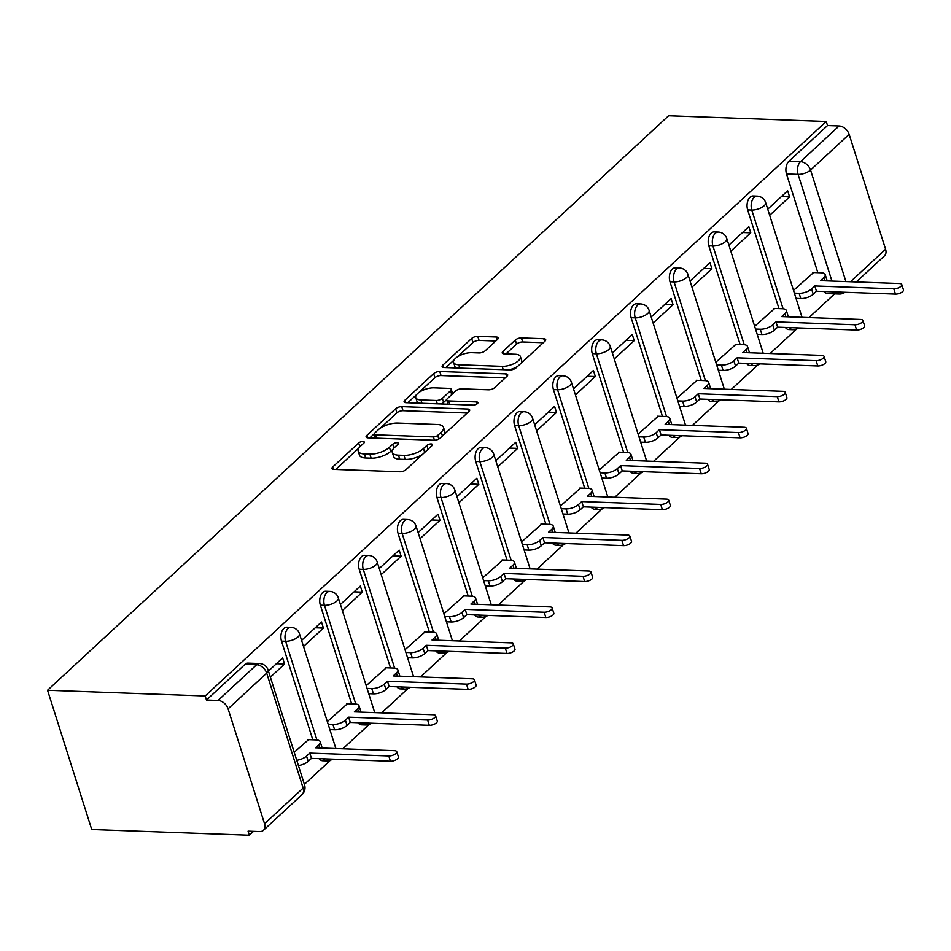 <?xml version="1.0" encoding="UTF-8"?>
<svg xmlns="http://www.w3.org/2000/svg" width="951" height="951" viewBox="0 0 951 951"><rect width="100%" height="100%" fill="white"/><g stroke="black" fill="none" stroke-linecap="round" stroke-linejoin="round"><path stroke-width="1.43" d="M362.949 441.478A3.21 1.32 -17.6 0 0 358.67 442.976L332.707 466.989A4.589 1.878 -17.6 0 0 332.006 468.51A4.589 1.878 -17.6 0 0 333.92 469.39L399.919 471.779A4.589 1.878 -17.6 0 0 406.029 469.651L432.004 445.627A3.21 1.32 -17.6 0 0 432.491 444.569A3.21 1.32 -17.6 0 0 431.148 443.951A3.21 1.32 -17.6 0 0 426.868 445.448L423.504 448.551A14.669 6.015 -17.6 0 1 403.949 455.363L398.457 455.16A14.669 6.015 -17.6 0 1 392.287 452.367A14.669 6.015 -17.6 0 1 394.546 447.505L397.898 444.39A3.21 1.32 -17.6 0 0 398.398 443.332A3.21 1.32 -17.6 0 0 397.054 442.714A3.21 1.32 -17.6 0 0 392.775 444.212L389.411 447.315A14.669 6.015 -17.6 0 1 369.856 454.126L364.352 453.924A14.669 6.015 -17.6 0 1 358.194 451.131A14.669 6.015 -17.6 0 1 360.441 446.269L363.805 443.154A3.21 1.32 -17.6 0 0 364.304 442.096A3.21 1.32 -17.6 0 0 362.949 441.478M785.395 327.453A9.344 5.599 92.1 0 0 788.759 329.545L792.872 329.7A9.344 5.599 -87.9 0 1 789.508 327.596M746.547 363.389A9.344 5.599 92.1 0 0 749.911 365.481L754.024 365.624A9.344 5.599 -87.9 0 1 750.66 363.532M707.699 399.325A9.344 5.599 92.1 0 0 711.075 401.417L715.176 401.56A9.344 5.599 -87.9 0 1 711.812 399.468M668.85 435.249A9.344 5.599 92.1 0 0 672.226 437.341L676.327 437.496A9.344 5.599 -87.9 0 1 672.963 435.403M630.014 471.185A9.344 5.599 92.1 0 0 633.378 473.277L637.479 473.432A9.344 5.599 -87.9 0 1 634.115 471.339M591.165 507.121A9.344 5.599 92.1 0 0 594.53 509.213L598.631 509.367A9.344 5.599 -87.9 0 1 595.267 507.275M552.317 543.057A9.344 5.599 92.1 0 0 555.681 545.149L559.794 545.292A9.344 5.599 -87.9 0 1 556.418 543.199M513.469 578.993A9.344 5.599 92.1 0 0 516.833 581.085L520.946 581.227A9.344 5.599 -87.9 0 1 517.57 579.135M474.62 614.928A9.344 5.599 92.1 0 0 477.984 617.021L482.098 617.163A9.344 5.599 -87.9 0 1 478.733 615.071M435.772 650.853A9.344 5.599 92.1 0 0 439.136 652.945L443.249 653.099A9.344 5.599 -87.9 0 1 439.885 651.007M396.924 686.788A9.344 5.599 92.1 0 0 400.288 688.881L404.401 689.035A9.344 5.599 -87.9 0 1 401.037 686.943M358.075 722.724A9.344 5.599 92.1 0 0 361.439 724.817L365.553 724.971A9.344 5.599 -87.9 0 1 362.188 722.879M319.227 758.66A9.344 5.599 92.1 0 0 322.591 760.752L326.704 760.895A9.344 5.599 -87.9 0 1 323.34 758.803M497.516 339.388A4.589 1.878 -17.6 0 0 498.217 337.878A4.589 1.878 -17.6 0 0 496.291 336.999L477.771 336.333A4.589 1.878 -17.6 0 0 471.66 338.461L442.821 365.136A4.589 1.878 -17.6 0 0 442.12 366.658A4.589 1.878 -17.6 0 0 444.046 367.526L510.033 369.927A4.589 1.878 -17.6 0 0 516.143 367.799L544.994 341.112A4.589 1.878 -17.6 0 0 545.696 339.59A4.589 1.878 -17.6 0 0 543.77 338.722L521.398 337.914A4.589 1.878 -17.6 0 0 515.287 340.042L502.948 351.454A4.589 1.878 -17.6 0 0 502.247 352.976A4.589 1.878 -17.6 0 0 504.173 353.855L515.264 354.248A12.268 5.028 -17.6 0 1 520.411 356.589A12.268 5.028 -17.6 0 1 514.943 363.127A12.268 5.028 -17.6 0 1 502.187 366.349L458.739 364.768A12.268 5.028 -17.6 0 1 453.591 362.438A12.268 5.028 -17.6 0 1 459.06 355.9A12.268 5.028 -17.6 0 1 471.815 352.678L479.054 352.94A4.589 1.878 -17.6 0 0 485.165 350.812L497.516 339.388M826.229 121.478L205.178 695.966L47.55 690.248L668.612 115.76L826.229 121.478L827.525 125.544L839.103 125.96A9.344 6.419 47.2 0 1 849.148 134.353L885.595 249.269A9.344 6.419 47.2 0 1 884.466 255.855L856.245 281.96M401.75 406.648A4.589 1.878 -17.6 0 0 395.64 408.775L366.801 435.451A4.589 1.878 -17.6 0 0 366.099 436.973A4.589 1.878 -17.6 0 0 368.025 437.852L434.013 440.242A4.589 1.878 -17.6 0 0 440.123 438.114L468.974 411.426A4.589 1.878 -17.6 0 0 469.675 409.917A4.589 1.878 -17.6 0 0 467.749 409.037L401.75 406.648L403.046 410.701A4.589 1.878 -17.6 0 0 396.936 412.829L380.341 428.176M404.805 400.3L433.656 373.612A4.589 1.878 -17.6 0 1 439.766 371.484L505.754 373.874A4.589 1.878 -17.6 0 1 507.679 374.753A4.589 1.878 -17.6 0 1 506.978 376.275L494.639 387.687A4.589 1.878 -17.6 0 1 488.529 389.815L461.758 388.852A4.589 1.878 -17.6 0 0 455.648 390.98L447.457 398.552A4.589 1.878 -17.6 0 0 446.756 400.074A4.589 1.878 -17.6 0 0 448.682 400.942L476.546 401.952A3.21 1.32 -17.6 0 1 477.901 402.57A3.21 1.32 -17.6 0 1 476.463 404.282A3.21 1.32 -17.6 0 1 473.123 405.126L406.029 402.689A4.589 1.878 -17.6 0 1 404.104 401.809A4.589 1.878 -17.6 0 1 404.805 400.3L405.554 402.653M817.824 272.664L786.513 173.974L798.091 174.39A9.344 5.599 -87.9 0 1 800.504 161.67L839.103 125.96M264.544 823.744L303.143 788.046L266.684 673.13L228.085 708.84L264.544 823.744A9.344 6.419 -132.8 0 1 263.415 830.33A9.344 6.419 -132.8 0 1 259.647 831.59L248.068 831.174L249.352 835.24L253.525 831.376M304.379 784.337L330.377 760.289M342.812 748.794L369.226 724.365M381.66 712.858L408.062 688.429M420.508 676.922L446.911 652.493M459.345 640.986L485.759 616.557M498.193 605.05L524.607 580.621M537.042 569.126L563.456 544.685M575.89 533.19L602.304 508.761M614.738 497.254L641.152 472.825M653.587 461.318L680.001 436.889M692.435 425.382L718.849 400.953M731.283 389.446L757.697 365.018M770.132 353.522L796.534 329.082M808.98 317.586L834.621 293.871M249.352 835.24L91.736 829.522L47.55 690.248M228.085 708.84A9.344 6.419 -132.8 0 0 218.041 700.447L256.639 664.737A9.344 5.599 -87.9 0 1 259.552 663.525L247.973 663.109A9.344 5.599 -87.9 0 0 245.061 664.321L256.639 664.737A9.344 6.419 -132.8 0 1 266.684 673.13A9.344 3.828 -17.6 0 0 268.123 670.039A9.344 9.344 0 0 0 259.552 663.525M205.178 695.966L206.462 700.019L218.041 700.447M308.576 739.652L294.204 752.265M270.369 677.148L284.575 664L276.384 663.703M284.575 664L282.649 657.914L268.444 671.049M347.424 703.716L327.346 721.607M303.512 646.49L323.423 628.064L315.233 627.767M323.423 628.064L321.497 621.978L301.574 640.403M386.272 667.78L366.183 685.671M342.36 610.554L362.272 592.14L354.081 591.843M362.272 592.14L360.334 586.042L340.422 604.467M425.121 631.844L405.031 649.735M381.208 574.618L401.12 556.204L392.929 555.907M401.12 556.204L399.182 550.106L379.271 568.532M463.957 595.908L443.879 613.811M420.057 538.682L439.968 520.268L431.766 519.971M439.968 520.268L438.031 514.182L418.119 532.596M502.806 559.984L482.728 577.875M458.905 502.758L478.817 484.332L470.614 484.035M478.817 484.332L476.879 478.246L456.967 496.66M541.654 524.049L521.576 541.939M497.742 466.822L517.665 448.397L509.463 448.099M517.665 448.397L515.727 442.31L495.816 460.724M580.502 488.113L560.424 506.003M536.59 430.886L556.513 412.461L548.311 412.163M556.513 412.461L554.576 406.374L534.664 424.8M619.351 452.177L599.273 470.067M575.438 394.95L595.35 376.537L587.159 376.239M595.35 376.537L593.424 370.438L573.512 388.864M658.199 416.241L638.121 434.131M614.287 359.014L634.198 340.601L626.008 340.303M634.198 340.601L632.272 334.502L612.361 352.928M697.047 380.305L676.969 398.207M653.135 323.09L673.046 304.665L664.856 304.368M673.046 304.665L671.121 298.578L651.209 316.992M735.896 344.381L715.818 362.272M691.983 287.154L711.895 268.729L703.704 268.432M711.895 268.729L709.969 262.642L690.046 281.056M774.744 308.445L754.654 326.336M730.832 251.219L750.743 232.793L742.553 232.496M750.743 232.793L748.817 226.707L728.894 245.12M778.976 308.6L747.664 209.909L751.777 210.052A9.344 5.599 -87.9 0 1 752.063 200.661A9.344 5.599 -87.9 0 1 757.103 196.108L752.99 195.965A9.344 5.599 92.1 0 0 747.95 200.518A9.344 5.599 92.1 0 0 747.664 209.909M740.128 344.535L708.828 245.845L712.929 245.988A9.344 5.599 -87.9 0 1 713.214 236.597A9.344 5.599 -87.9 0 1 718.255 232.044L714.142 231.901A9.344 5.599 92.1 0 0 709.101 236.442A9.344 5.599 92.1 0 0 708.828 245.845M701.279 380.459L669.98 281.769L674.081 281.924A9.344 5.599 -87.9 0 1 674.366 272.533A9.344 5.599 -87.9 0 1 679.406 267.98L675.293 267.837A9.344 5.599 92.1 0 0 670.253 272.378A9.344 5.599 92.1 0 0 669.98 281.769M662.431 416.395L631.131 317.705L635.232 317.86A9.344 5.599 -87.9 0 1 635.518 308.469A9.344 5.599 -87.9 0 1 640.558 303.916L636.445 303.761A9.344 5.599 92.1 0 0 631.405 308.314A9.344 5.599 92.1 0 0 631.131 317.705M623.583 452.331L592.283 353.641L596.384 353.796A9.344 5.599 -87.9 0 1 596.669 344.393A9.344 5.599 -87.9 0 1 601.71 339.852L597.597 339.697A9.344 5.599 92.1 0 0 592.556 344.25A9.344 5.599 92.1 0 0 592.283 353.641M584.734 488.267L553.434 389.577L557.548 389.72A9.344 5.599 -87.9 0 1 557.821 380.329A9.344 5.599 -87.9 0 1 562.861 375.788L558.748 375.633A9.344 5.599 92.1 0 0 553.72 380.186A9.344 5.599 92.1 0 0 553.434 389.577M545.898 524.203L514.586 425.513L518.699 425.656A9.344 5.599 -87.9 0 1 518.973 416.265A9.344 5.599 -87.9 0 1 524.013 411.712L519.9 411.569A9.344 5.599 92.1 0 0 514.871 416.122A9.344 5.599 92.1 0 0 514.586 425.513M507.049 560.139L475.738 461.449L479.851 461.592A9.344 5.599 -87.9 0 1 480.124 452.2A9.344 5.599 -87.9 0 1 485.165 447.648L481.063 447.505A9.344 5.599 92.1 0 0 476.023 452.046A9.344 5.599 92.1 0 0 475.738 461.449M468.201 596.063L436.889 497.373L441.002 497.528A9.344 5.599 -87.9 0 1 441.276 488.136A9.344 5.599 -87.9 0 1 446.316 483.584L442.215 483.441A9.344 5.599 92.1 0 0 437.175 487.982A9.344 5.599 92.1 0 0 436.889 497.373M429.353 631.999L398.041 533.309L402.154 533.463A9.344 5.599 -87.9 0 1 402.439 524.072A9.344 5.599 -87.9 0 1 407.468 519.519L403.367 519.365A9.344 5.599 92.1 0 0 398.326 523.918A9.344 5.599 92.1 0 0 398.041 533.309M390.504 667.935L359.193 569.245L363.306 569.399A9.344 5.599 -87.9 0 1 363.591 559.996A9.344 5.599 -87.9 0 1 368.619 555.455L364.518 555.301A9.344 5.599 92.1 0 0 359.478 559.854A9.344 5.599 92.1 0 0 359.193 569.245M351.656 703.871L320.356 605.181L324.457 605.323A9.344 5.599 -87.9 0 1 324.743 595.932A9.344 5.599 -87.9 0 1 329.783 591.391L325.67 591.237A9.344 5.599 92.1 0 0 320.63 595.79A9.344 5.599 92.1 0 0 320.356 605.181M312.808 739.807L281.508 641.117L285.609 641.259A9.344 5.599 -87.9 0 1 285.894 631.868A9.344 5.599 -87.9 0 1 290.935 627.315L286.822 627.173A9.344 5.599 92.1 0 0 281.781 631.726A9.344 5.599 92.1 0 0 281.508 641.117M769.68 215.283L789.592 196.857L787.654 190.771L767.742 209.196M813.592 272.509L793.503 290.4M789.592 196.857L781.401 196.56M835.822 291.933A9.344 5.599 -87.9 0 0 839.186 294.025L827.608 293.609A9.344 5.599 -87.9 0 1 824.244 291.517M827.525 125.544L788.926 161.242A9.344 5.599 92.1 0 0 786.513 173.974M206.462 700.019L245.061 664.321M358.194 451.131L359.478 455.184A14.669 6.015 -17.6 0 0 365.648 457.99L364.352 453.924M393.025 449.217L390.695 451.38A14.669 6.015 -17.6 0 1 371.14 458.18L365.648 457.99M392.287 452.367L393.583 456.421A14.669 6.015 -17.6 0 0 399.741 459.226L398.457 455.16M422.624 454.305A14.669 6.015 -17.6 0 1 405.245 459.428L399.741 459.226M358.931 447.98L335.727 469.449M467.238 413.031L403.046 410.701M374.112 433.941L369.82 437.912M374.623 433.157A3.21 1.32 -17.6 0 0 374.135 434.215A3.21 1.32 -17.6 0 0 375.479 434.833L433.406 436.925A3.21 1.32 -17.6 0 0 437.686 435.439L441.228 432.158A14.669 6.015 -17.6 0 0 443.475 427.296A14.669 6.015 -17.6 0 0 437.317 424.503L397.72 423.064A14.669 6.015 -17.6 0 0 378.165 429.876L374.623 433.157M444.034 434.5A14.669 6.015 -17.6 0 0 444.771 431.362L443.475 427.296M407.824 402.748L416.657 394.582M418.915 392.49L434.94 377.678L433.656 373.612M505.254 377.88L441.05 375.55A4.589 1.878 -17.6 0 0 434.94 377.678M446.756 400.074L448.052 404.127A4.589 1.878 -17.6 0 0 448.076 404.211M433.989 387.842A12.268 5.028 -17.6 0 0 421.234 391.063A12.268 5.028 -17.6 0 0 415.765 397.601A12.268 5.028 -17.6 0 0 420.913 399.943L436.224 400.49A4.589 1.878 -17.6 0 0 442.334 398.362L450.512 390.79A4.589 1.878 -17.6 0 0 451.226 389.268A4.589 1.878 -17.6 0 0 449.3 388.4L433.989 387.842M415.765 397.601L417.049 401.655A12.268 5.028 -17.6 0 0 418.381 403.141M440.907 403.949A4.589 1.878 -17.6 0 0 443.618 402.428L442.334 398.362M446.78 399.503L443.618 402.428M452.486 393.904A4.589 1.878 -17.6 0 0 452.51 393.334L451.226 389.268M453.591 362.438L454.875 366.492A12.268 5.028 -17.6 0 0 456.207 367.966M508.797 369.88A12.268 5.028 -17.6 0 0 517.808 366.266M521.172 363.151A12.268 5.028 -17.6 0 0 521.695 360.655L520.411 356.589M543.259 342.717L522.693 341.968A4.589 1.878 -17.6 0 0 516.583 344.096L505.968 353.915M495.78 340.993L479.066 340.387A4.589 1.878 -17.6 0 0 472.956 342.515L457.479 356.827M454.114 359.942L445.841 367.597M296.748 760.277A9.344 3.828 -17.6 0 0 306.543 756.093L309.776 753.097L388.781 755.962A5.373 2.199 -17.6 0 0 394.368 754.547A5.373 2.199 -17.6 0 0 396.757 751.694A5.373 2.199 -17.6 0 0 394.51 750.66L315.506 747.795L318.74 744.811A9.344 3.828 -17.6 0 0 320.178 741.709A9.344 3.828 -17.6 0 0 316.255 739.926L307.862 739.628M320.178 741.709L321.854 746.987A9.344 3.828 162.4 0 1 321.854 748.033M396.757 751.694L398.433 756.972A5.373 2.199 162.4 0 1 396.044 759.825A5.373 2.199 162.4 0 1 390.457 761.24L311.452 758.375L308.219 761.371A9.344 3.828 162.4 0 1 298.424 765.555M311.452 758.375L309.776 753.097M328.202 724.317L332.933 724.496A9.344 3.828 -17.6 0 0 345.391 720.157L348.625 717.161L427.629 720.026A5.373 2.199 -17.6 0 0 433.216 718.623A5.373 2.199 -17.6 0 0 435.606 715.758A5.373 2.199 -17.6 0 0 433.359 714.736L354.354 711.871L357.588 708.875A9.344 3.828 -17.6 0 0 359.026 705.773A9.344 3.828 -17.6 0 0 355.103 703.99L346.711 703.692M359.026 705.773L360.702 711.051A9.344 3.828 162.4 0 1 360.691 712.097M435.606 715.758L437.282 721.036A5.373 2.199 162.4 0 1 434.892 723.901A5.373 2.199 162.4 0 1 429.305 725.304L350.301 722.439L347.067 725.435A9.344 3.828 162.4 0 1 334.609 729.774L332.933 724.496M329.878 729.607L334.609 729.774M350.301 722.439L348.625 717.161M367.05 688.393L371.782 688.56A9.344 3.828 -17.6 0 0 384.24 684.221L387.473 681.225L466.477 684.09A5.373 2.199 -17.6 0 0 472.065 682.687A5.373 2.199 -17.6 0 0 474.454 679.822A5.373 2.199 -17.6 0 0 472.195 678.8L393.203 675.935L396.436 672.939A9.344 3.828 -17.6 0 0 397.875 669.849A9.344 3.828 -17.6 0 0 393.952 668.066L385.559 667.757M397.875 669.849L399.551 675.127A9.344 3.828 162.4 0 1 399.539 676.161M474.454 679.822L476.13 685.1A5.373 2.199 162.4 0 1 473.741 687.965A5.373 2.199 162.4 0 1 468.142 689.38L389.149 686.515L385.916 689.499A9.344 3.828 162.4 0 1 373.458 693.838L371.782 688.56M368.726 693.671L373.458 693.838M389.149 686.515L387.473 681.225M405.899 652.457L410.63 652.624A9.344 3.828 -17.6 0 0 423.088 648.297L426.321 645.301L505.326 648.166A5.373 2.199 -17.6 0 0 510.913 646.751A5.373 2.199 -17.6 0 0 513.302 643.886A5.373 2.199 -17.6 0 0 511.044 642.864L432.051 639.999L435.285 637.004A9.344 3.828 -17.6 0 0 436.723 633.913A9.344 3.828 -17.6 0 0 432.8 632.13L424.408 631.821M436.723 633.913L438.399 639.191A9.344 3.828 162.4 0 1 438.387 640.225M513.302 643.886L514.978 649.164A5.373 2.199 162.4 0 1 512.589 652.029A5.373 2.199 162.4 0 1 506.99 653.444L427.998 650.579L424.764 653.575A9.344 3.828 162.4 0 1 412.306 657.902L410.63 652.624M407.575 657.735L412.306 657.902M427.998 650.579L426.321 645.301M444.747 616.521L449.478 616.688A9.344 3.828 -17.6 0 0 461.936 612.361L465.17 609.365L544.162 612.23A5.373 2.199 -17.6 0 0 549.761 610.815A5.373 2.199 -17.6 0 0 552.151 607.951A5.373 2.199 -17.6 0 0 549.892 606.928L470.9 604.063L474.133 601.068A9.344 3.828 -17.6 0 0 475.571 597.977A9.344 3.828 -17.6 0 0 471.648 596.194L463.256 595.885M475.571 597.977L477.236 603.255A9.344 3.828 162.4 0 1 477.236 604.289M552.151 607.951L553.827 613.229A5.373 2.199 162.4 0 1 551.425 616.093A5.373 2.199 162.4 0 1 545.838 617.508L466.846 614.643L463.601 617.639A9.344 3.828 162.4 0 1 451.154 621.966L449.478 616.688M446.423 621.799L451.154 621.966M466.846 614.643L465.17 609.365M483.595 580.585L488.327 580.764A9.344 3.828 -17.6 0 0 500.773 576.425L504.018 573.429L583.011 576.294A5.373 2.199 -17.6 0 0 588.598 574.88A5.373 2.199 -17.6 0 0 590.999 572.026A5.373 2.199 -17.6 0 0 588.74 570.992L509.748 568.127L512.981 565.132A9.344 3.828 -17.6 0 0 514.408 562.041A9.344 3.828 -17.6 0 0 510.485 560.258L502.104 559.949M514.408 562.041L516.084 567.319A9.344 3.828 162.4 0 1 516.084 568.365M590.999 572.026L592.675 577.305A5.373 2.199 162.4 0 1 590.274 580.158A5.373 2.199 162.4 0 1 584.687 581.572L505.694 578.707L502.449 581.703A9.344 3.828 162.4 0 1 490.003 586.042L488.327 580.764M485.26 585.864L490.003 586.042M505.694 578.707L504.018 573.429M522.432 544.65L527.175 544.828A9.344 3.828 -17.6 0 0 539.621 540.489L542.866 537.493L621.859 540.358A5.373 2.199 -17.6 0 0 627.446 538.944A5.373 2.199 -17.6 0 0 629.847 536.091A5.373 2.199 -17.6 0 0 627.589 535.056L548.596 532.191L551.83 529.208A9.344 3.828 -17.6 0 0 553.256 526.105A9.344 3.828 -17.6 0 0 549.333 524.322L540.953 524.025M553.256 526.105L554.932 531.383A9.344 3.828 162.4 0 1 554.932 532.429M629.847 536.091L631.523 541.369A5.373 2.199 162.4 0 1 629.122 544.234A5.373 2.199 162.4 0 1 623.535 545.636L544.543 542.771L541.297 545.767A9.344 3.828 162.4 0 1 528.851 550.106L527.175 544.828M524.108 549.928L528.851 550.106M544.543 542.771L542.866 537.493M561.28 508.726L566.023 508.892A9.344 3.828 -17.6 0 0 578.47 504.553L581.715 501.557L660.707 504.422A5.373 2.199 -17.6 0 0 666.294 503.02A5.373 2.199 -17.6 0 0 668.696 500.155A5.373 2.199 -17.6 0 0 666.437 499.132L587.433 496.267L590.678 493.272A9.344 3.828 -17.6 0 0 592.104 490.169A9.344 3.828 -17.6 0 0 588.182 488.386L579.789 488.089M592.104 490.169L593.781 495.447A9.344 3.828 162.4 0 1 593.781 496.493M668.696 500.155L670.372 505.433A5.373 2.199 162.4 0 1 667.971 508.298A5.373 2.199 162.4 0 1 662.383 509.7L583.379 506.835L580.146 509.831A9.344 3.828 162.4 0 1 567.699 514.17L566.023 508.892M562.956 514.004L567.699 514.17M583.379 506.835L581.715 501.557M600.129 472.79L604.872 472.956A9.344 3.828 -17.6 0 0 617.318 468.617L620.563 465.621L699.556 468.486A5.373 2.199 -17.6 0 0 705.143 467.084A5.373 2.199 -17.6 0 0 707.544 464.219A5.373 2.199 -17.6 0 0 705.285 463.196L626.281 460.332L629.526 457.336A9.344 3.828 -17.6 0 0 630.953 454.245A9.344 3.828 -17.6 0 0 627.03 452.462L618.637 452.153M630.953 454.245L632.629 459.523A9.344 3.828 162.4 0 1 632.629 460.557M707.544 464.219L709.208 469.497A5.373 2.199 162.4 0 1 706.819 472.362A5.373 2.199 162.4 0 1 701.232 473.776L622.227 470.911L618.994 473.895A9.344 3.828 162.4 0 1 606.548 478.234L604.872 472.956M601.805 478.068L606.548 478.234M622.227 470.911L620.563 465.621M638.977 436.854L643.72 437.02A9.344 3.828 -17.6 0 0 656.166 432.693L659.4 429.697L738.404 432.562A5.373 2.199 -17.6 0 0 743.991 431.148A5.373 2.199 -17.6 0 0 746.392 428.283A5.373 2.199 -17.6 0 0 744.134 427.261L665.129 424.396L668.375 421.4A9.344 3.828 -17.6 0 0 669.801 418.309A9.344 3.828 -17.6 0 0 665.878 416.526L657.486 416.217M669.801 418.309L671.477 423.587A9.344 3.828 162.4 0 1 671.477 424.621M746.392 428.283L748.057 433.561A5.373 2.199 162.4 0 1 745.667 436.426A5.373 2.199 162.4 0 1 740.08 437.84L661.076 434.976L657.842 437.971A9.344 3.828 162.4 0 1 645.396 442.298L643.72 437.02M640.653 442.132L645.396 442.298M661.076 434.976L659.4 429.697M677.825 400.918L682.568 401.084A9.344 3.828 -17.6 0 0 695.015 396.757L698.248 393.762L777.252 396.626A5.373 2.199 -17.6 0 0 782.839 395.212A5.373 2.199 -17.6 0 0 785.229 392.347A5.373 2.199 -17.6 0 0 782.982 391.325L703.978 388.46L707.211 385.464A9.344 3.828 -17.6 0 0 708.65 382.373A9.344 3.828 -17.6 0 0 704.727 380.59L696.334 380.281M708.65 382.373L710.326 387.651A9.344 3.828 162.4 0 1 710.326 388.686M785.229 392.347L786.905 397.625A5.373 2.199 162.4 0 1 784.516 400.49A5.373 2.199 162.4 0 1 778.928 401.904L699.924 399.04L696.691 402.035A9.344 3.828 162.4 0 1 684.233 406.374L682.568 401.084M679.501 406.196L684.233 406.374M699.924 399.04L698.248 393.762M716.674 364.982L721.417 365.16A9.344 3.828 -17.6 0 0 733.863 360.821L737.096 357.826L816.101 360.691A5.373 2.199 -17.6 0 0 821.688 359.276A5.373 2.199 -17.6 0 0 824.077 356.423A5.373 2.199 -17.6 0 0 821.83 355.389L742.826 352.524L746.059 349.528A9.344 3.828 -17.6 0 0 747.498 346.437A9.344 3.828 -17.6 0 0 743.575 344.654L735.182 344.345M747.498 346.437L749.174 351.715A9.344 3.828 162.4 0 1 749.162 352.762M824.077 356.423L825.753 361.701A5.373 2.199 162.4 0 1 823.364 364.554A5.373 2.199 162.4 0 1 817.777 365.969L738.772 363.104L735.539 366.099A9.344 3.828 162.4 0 1 723.081 370.438L721.417 365.16M718.35 370.26L723.081 370.438M738.772 363.104L737.096 357.826M755.522 329.046L760.253 329.224A9.344 3.828 -17.6 0 0 772.711 324.885L775.945 321.89L854.949 324.755A5.373 2.199 -17.6 0 0 860.536 323.34A5.373 2.199 -17.6 0 0 862.926 320.487A5.373 2.199 -17.6 0 0 860.667 319.453L781.674 316.588L784.908 313.604A9.344 3.828 -17.6 0 0 786.346 310.501A9.344 3.828 -17.6 0 0 782.423 308.718L774.031 308.421M786.346 310.501L788.022 315.78A9.344 3.828 162.4 0 1 788.01 316.826M862.926 320.487L864.602 325.765A5.373 2.199 162.4 0 1 862.212 328.63A5.373 2.199 162.4 0 1 856.625 330.033L777.621 327.168L774.387 330.163A9.344 3.828 162.4 0 1 761.929 334.502L760.253 329.224M757.198 334.324L761.929 334.502M777.621 327.168L775.945 321.89M794.37 293.122L799.102 293.288A9.344 3.828 -17.6 0 0 811.56 288.949L814.793 285.954L893.797 288.819A5.373 2.199 -17.6 0 0 899.384 287.416A5.373 2.199 -17.6 0 0 901.774 284.551A5.373 2.199 -17.6 0 0 899.515 283.529L820.523 280.664L823.756 277.668A9.344 3.828 -17.6 0 0 825.195 274.566A9.344 3.828 -17.6 0 0 821.272 272.782L812.879 272.485M825.195 274.566L826.871 279.844A9.344 3.828 162.4 0 1 826.859 280.89M901.774 284.551L903.45 289.829A5.373 2.199 162.4 0 1 901.061 292.694A5.373 2.199 162.4 0 1 895.462 294.097L816.469 291.232L813.236 294.228A9.344 3.828 162.4 0 1 800.778 298.566L799.102 293.288M796.046 298.4L800.778 298.566M816.469 291.232L814.793 285.954M359.894 446.815L358.67 442.976M428.081 449.252L426.868 445.448M393.987 448.052L392.775 444.212M831.935 281.068L798.091 174.39A9.344 3.828 162.4 0 0 810.549 170.051L845.926 281.579M850.479 281.746L885.595 249.269M849.148 134.353L810.549 170.051A9.344 6.419 -132.8 0 0 800.504 161.67L788.926 161.242M783.089 308.766L751.777 210.052A9.344 3.828 162.4 0 0 764.224 205.713A9.344 3.828 162.4 0 0 765.662 202.622A9.344 9.344 0 0 0 757.103 196.108M744.241 344.702L712.929 245.988A9.344 3.828 162.4 0 0 725.387 241.649A9.344 3.828 162.4 0 0 726.814 238.558A9.344 9.344 0 0 0 718.255 232.044M705.392 380.638L674.081 281.924A9.344 3.828 162.4 0 0 686.539 277.585A9.344 3.828 162.4 0 0 687.965 274.494A9.344 9.344 0 0 0 679.406 267.98M666.544 416.574L635.232 317.86A9.344 3.828 162.4 0 0 647.69 313.521A9.344 3.828 162.4 0 0 649.117 310.43A9.344 9.344 0 0 0 640.558 303.916M627.708 452.498L596.384 353.796A9.344 3.828 162.4 0 0 608.842 349.457A9.344 3.828 162.4 0 0 610.269 346.354A9.344 9.344 0 0 0 601.71 339.852M588.859 488.434L557.548 389.72A9.344 3.828 162.4 0 0 569.994 385.393A9.344 3.828 162.4 0 0 571.42 382.29A9.344 9.344 0 0 0 562.861 375.788M550.011 524.37L518.699 425.656A9.344 3.828 162.4 0 0 531.145 421.317A9.344 3.828 162.4 0 0 532.584 418.226A9.344 9.344 0 0 0 524.013 411.712M511.162 560.305L479.851 461.592A9.344 3.828 162.4 0 0 492.297 457.253A9.344 3.828 162.4 0 0 493.735 454.162A9.344 9.344 0 0 0 485.165 447.648M472.314 596.241L441.002 497.528A9.344 3.828 162.4 0 0 453.449 493.189A9.344 3.828 162.4 0 0 454.887 490.098A9.344 9.344 0 0 0 446.316 483.584M433.466 632.165L402.154 533.463A9.344 3.828 162.4 0 0 414.6 529.125A9.344 3.828 162.4 0 0 416.039 526.034A9.344 9.344 0 0 0 407.468 519.519M394.617 668.101L363.306 569.399A9.344 3.828 162.4 0 0 375.752 565.06A9.344 3.828 162.4 0 0 377.19 561.958A9.344 9.344 0 0 0 368.619 555.455M355.769 704.037L324.457 605.323A9.344 3.828 162.4 0 0 336.916 600.996A9.344 3.828 162.4 0 0 338.342 597.894A9.344 9.344 0 0 0 329.783 591.391M316.921 739.973L285.609 641.259A9.344 3.828 162.4 0 0 298.067 636.92A9.344 3.828 162.4 0 0 299.494 633.83A9.344 9.344 0 0 0 290.935 627.315M304.57 784.944A9.344 3.828 -17.6 0 1 303.143 788.046A9.344 6.419 47.2 0 1 302.014 794.632A9.344 9.344 0 0 0 304.57 784.944L268.123 670.039M371.14 458.18L369.856 454.126M390.695 451.38L389.411 447.315M405.245 459.428L403.949 455.363M424.717 452.367L423.504 448.551M333.456 469.354L332.707 466.989M468.617 411.759L467.749 409.037M367.55 437.805L366.801 435.451M396.936 412.829L395.64 408.775M376.537 438.149L375.479 434.833M434.452 440.242L433.406 436.925M438.815 439.017L437.686 435.439M442.441 435.974L441.228 432.158M441.05 375.55L439.766 371.484M506.621 376.608L505.754 373.874M449.74 404.27L448.682 400.942M477.152 403.842L476.546 401.952M421.971 403.272L420.913 399.943M437.27 403.818L436.224 400.49M451.725 394.606L450.512 390.79M459.797 368.096L458.739 364.768M503.234 369.677L502.187 366.349M503.697 353.808L502.948 351.454M516.583 344.096L515.287 340.042M522.693 341.968L521.398 337.914M544.626 341.445L543.77 338.722M443.57 367.49L442.821 365.136M472.956 342.515L471.66 338.461M479.066 340.387L477.771 336.333M497.147 339.721L496.291 336.999M319.738 747.95L318.74 744.811M308.219 761.371L306.543 756.093M390.457 761.24L388.781 755.962M358.586 712.026L357.588 708.875M347.067 725.435L345.391 720.157M429.305 725.304L427.629 720.026M397.435 676.09L396.436 672.939M385.916 689.499L384.24 684.221M468.142 689.38L466.477 684.09M436.283 640.154L435.285 637.004M424.764 653.575L423.088 648.297M506.99 653.444L505.326 648.166M475.131 604.218L474.133 601.068M463.601 617.639L461.936 612.361M545.838 617.508L544.162 612.23M513.98 568.282L512.981 565.132M502.449 581.703L500.773 576.425M584.687 581.572L583.011 576.294M552.828 532.346L551.83 529.208M541.297 545.767L539.621 540.489M623.535 545.636L621.859 540.358M591.677 496.422L590.678 493.272M580.146 509.831L578.47 504.553M662.383 509.7L660.707 504.422M630.525 460.486L629.526 457.336M618.994 473.895L617.318 468.617M701.232 473.776L699.556 468.486M669.373 424.55L668.375 421.4M657.842 437.971L656.166 432.693M740.08 437.84L738.404 432.562M708.21 388.614L707.211 385.464M696.691 402.035L695.015 396.757M778.928 401.904L777.252 396.626M747.058 352.678L746.059 349.528M735.539 366.099L733.863 360.821M817.777 365.969L816.101 360.691M785.906 316.742L784.908 313.604M774.387 330.163L772.711 324.885M856.625 330.033L854.949 324.755M824.755 280.818L823.756 277.668M813.236 294.228L811.56 288.949M895.462 294.097L893.797 288.819M299.494 633.83L335.881 748.544M326.704 760.895A9.344 9.344 0 0 0 332.505 759.136M338.342 597.894L374.73 712.608M365.553 724.971A9.344 9.344 0 0 0 371.354 723.212M377.19 561.958L413.578 676.672M404.401 689.035A9.344 9.344 0 0 0 410.202 687.276M416.039 526.034L452.426 640.736M443.249 653.099A9.344 9.344 0 0 0 449.05 651.34M454.887 490.098L491.275 604.8M482.098 617.163A9.344 9.344 0 0 0 487.899 615.404M493.735 454.162L530.123 568.864M520.946 581.227A9.344 9.344 0 0 0 526.747 579.468M532.584 418.226L568.971 532.94M559.794 545.292A9.344 9.344 0 0 0 565.595 543.532M571.42 382.29L607.82 497.004M598.631 509.367A9.344 9.344 0 0 0 604.444 507.608M610.269 346.354L646.656 461.069M637.479 473.432A9.344 9.344 0 0 0 643.292 471.672M649.117 310.43L685.505 425.133M676.327 437.496A9.344 9.344 0 0 0 682.14 435.736M687.965 274.494L724.353 389.197M715.176 401.56A9.344 9.344 0 0 0 720.977 399.8M726.814 238.558L763.201 353.261M754.024 365.624A9.344 9.344 0 0 0 759.825 363.864M765.662 202.622L802.05 317.337M792.872 329.7A9.344 9.344 0 0 0 798.674 327.929M839.186 294.025A9.344 9.344 0 0 0 844.999 292.266M263.415 830.33L302.014 794.632M375.372 438.114L374.135 434.215"/></g></svg>
